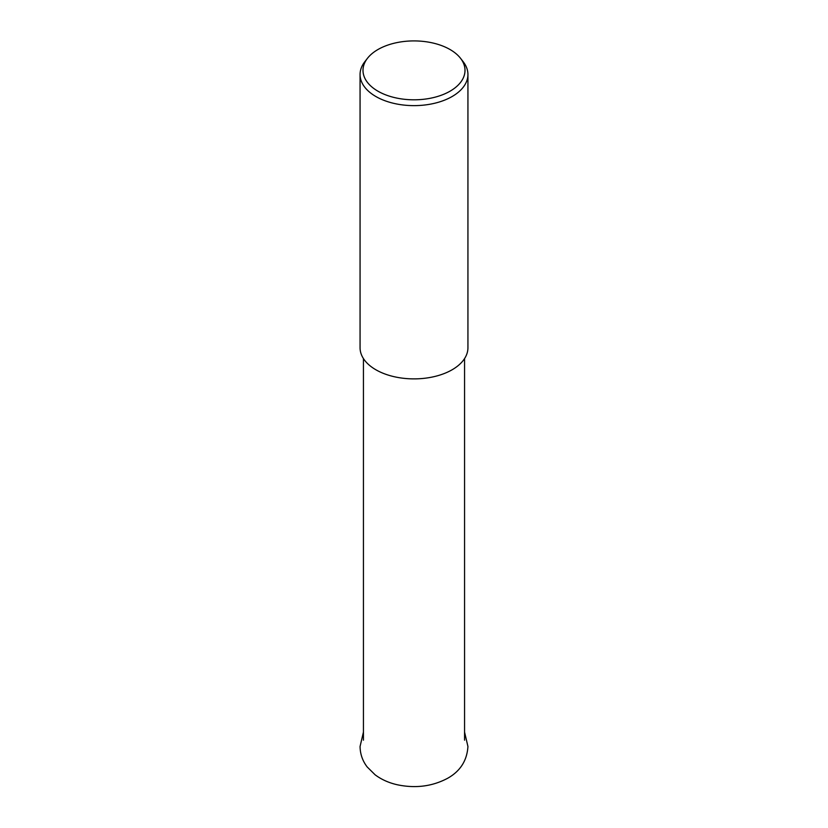 <?xml version="1.0" encoding="UTF-8"?>
<svg xmlns="http://www.w3.org/2000/svg" width="828" height="828" viewBox="0 0 828 828"><rect width="100%" height="100%" fill="white"/><g stroke="black" fill="none" stroke-linecap="round" stroke-linejoin="round"><path stroke-width="1.24" d="M460.565 58.343L463.235 61.779A53.934 31.133 180 0 1 467.934 74.489A53.934 31.133 180 0 1 452.14 96.514A53.934 31.133 180 0 1 393.362 103.262A53.934 31.133 180 0 1 360.066 74.489A53.934 31.133 180 0 1 364.765 61.779L367.435 58.343A51.015 29.456 180 0 1 377.93 49.535A51.015 29.456 180 0 1 460.565 58.343A51.015 29.456 180 0 1 450.07 91.183A51.015 29.456 180 0 1 385.072 94.62A51.015 29.456 180 0 1 367.435 58.343M467.934 74.489L467.934 347.75A53.934 31.133 180 0 1 452.14 369.764A53.934 31.133 180 0 1 393.362 376.512A53.934 31.133 180 0 1 360.066 347.75L360.066 74.489M363.44 732.066L360.066 746.494C360.19 754.101 362.56 760.911 367.166 766.935L375.156 774.842C381.615 779.634 389.098 782.957 397.575 784.82C415.728 788.566 432.444 786.372 447.741 778.227C460.316 771.116 467.044 760.539 467.934 746.494L464.56 732.066M363.44 740.17L363.44 358.586M464.56 740.17L464.56 358.586"/></g></svg>
